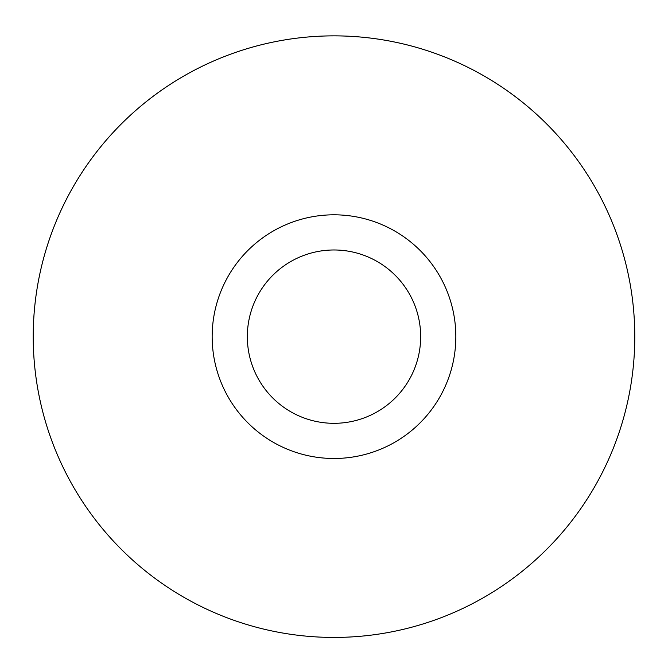 <?xml version="1.0" encoding="UTF-8"?>
<svg xmlns="http://www.w3.org/2000/svg" width="668" height="668" viewBox="0 0 668 668"><rect width="100%" height="100%" fill="white"/><g stroke="black" fill="none" stroke-linecap="round" stroke-linejoin="round"><path stroke-width="1" d="M600.056 476.952A300.784 300.784 0 0 1 79.467 496.909A300.784 300.784 0 0 1 322.477 36.08A300.784 300.784 0 0 1 600.056 476.952A300.784 300.784 0 0 0 474.305 70.591A300.784 300.784 0 0 0 67.944 196.35A300.784 300.784 0 0 0 193.695 602.703A300.784 300.784 0 0 0 600.056 476.952M226.227 279.817A121.843 121.843 0 0 0 338.668 458.398A121.843 121.843 0 0 0 437.106 271.734A121.843 121.843 0 0 0 226.227 279.817M257.339 296.225A86.665 86.665 0 0 0 337.323 423.253A86.665 86.665 0 0 0 407.338 290.471A86.665 86.665 0 0 0 257.339 296.225"/></g></svg>
